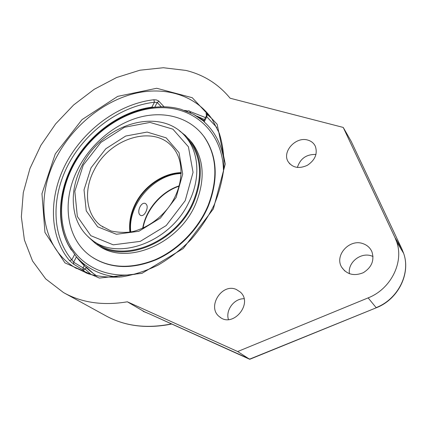 <?xml version="1.0" encoding="UTF-8"?>
<svg xmlns="http://www.w3.org/2000/svg" width="427" height="427" viewBox="0 0 427 427"><rect width="100%" height="100%" fill="white"/><g stroke="black" fill="none" stroke-linecap="round" stroke-linejoin="round"><path stroke-width="0.64" d="M343.233 127.433L394.959 237.54L396.683 241.885C404.075 262.493 390.748 289.1 368.138 297.881L237.684 351.538L127.353 301.809C103.014 305.849 81.722 302.764 63.479 292.548L45.694 278.89L32.548 260.998L24.403 239.947L21.35 216.82L23.288 192.678L29.938 168.532L40.896 145.308L55.665 123.857L73.647 104.962L94.191 89.318L116.544 77.554L139.901 70.209L163.354 67.733L185.926 70.423C203.69 74.784 218.416 84.044 230.105 98.215L343.233 127.433L351.229 141.417L401.946 249.117L401.69 250.142M249.992 359.198L149.242 313.824M127.353 301.809L144.358 311.731M237.684 351.538L249.501 359.187L376.336 307.76M244.036 298.756C234.193 298.372 225.376 310.109 228.445 319.567M373.038 256.494L371.773 255.997C360.884 251.807 347.429 262.546 349.451 273.734M315.98 154.462C306.506 154.163 300.304 158.497 297.384 167.464M236.323 289.479L240.31 292.057C253.558 303.517 232.731 328.427 219.569 316.818C206.481 307.36 221.704 282.706 236.323 289.479M363.089 243.689C367.209 245.146 370.15 247.815 371.901 251.695C374.586 260.379 371.709 267.382 363.286 272.704C354.09 276.376 346.895 274.561 341.707 267.259C334.192 255.378 349.558 238.447 363.089 243.689M307.83 140.099C311.342 141.113 313.845 143.178 315.345 146.301C317.752 153.763 315.089 160.098 307.365 165.308C298.948 169.065 292.516 167.816 288.07 161.566C281.863 151.574 295.975 136.24 307.83 140.099M211.461 118.263L207.33 114.484C205.915 113.363 205.59 113.304 206.348 114.313L206.604 114.585M164.128 106.862L158.524 100.852L156.346 99.923L153.88 99.753C119.346 103.67 84.701 128.879 66.601 162.292C48.582 195.683 48.603 235.645 69.505 260.555L73.732 264.233L83.078 269.96L86.265 273.088M69.505 260.555L71.843 259.808L73.625 262.21L73.732 264.233M158.993 101.258L157.243 102.469L154.441 102.25L153.88 99.753M91.41 274.764L85.309 269.165L73.625 262.21L76.428 256.857L68.245 244.879C55.318 220.321 59.049 186.572 76.043 158.951C93.145 131.351 122.522 111.004 151.868 107.156L154.238 107.273M207.33 114.484L206.796 116.784L206.358 115.893L206.487 114.463M206.348 115.909L203.647 121.225L204.186 121.919C215.059 131.735 221.698 144.812 224.1 161.16M76.428 256.857L80.708 261.997L84.359 265.274M86.355 267.147L93.283 273.456L96.929 276.077M181.197 173.527C153.907 174.157 127.395 204.805 130.79 231.973M145.863 211.877C144.353 214.717 142.703 215.945 140.921 215.555L140.291 215.192C136.336 212.561 140.857 201.501 145.361 203.471C147.603 204.917 147.769 207.719 145.863 211.877M135.391 274.209C106.174 278.612 80.591 265.807 68.993 243.523C57.453 221.122 59.743 191.024 73.561 165.174C91.533 131.756 127.806 107.625 161.769 107.679C195.657 107.593 223.428 133.758 223.476 171.894M203.679 121.161L193.346 114.196L180.979 109.301C142.986 98.285 94.202 124.732 73.07 165.302C58.456 192.241 56.396 224.132 69.468 246.966L71.373 250.099M76.134 256.451C81.829 263.064 88.811 268.199 97.068 271.855C103.926 274.849 111.383 276.605 119.427 277.123M95.365 242.28C122.335 264.548 177.472 242.317 193.773 200.204C202.638 176.938 201.245 157.296 189.593 141.268L185.697 136.891M88.047 236.702L94.959 243.011C122.261 265.477 178 242.974 194.482 200.38C203.433 176.879 202.035 157.024 190.293 140.819L185.281 135.364L179.468 130.881M188.163 139.517L186.727 138.151M92.99 257.7C110.935 268.748 131.943 269.448 156.031 259.797C178.678 249.822 198.758 229.144 208.493 205.729C218.693 178.673 217.247 155.668 204.143 136.72L200.877 132.69M76.321 172.278C61.552 203.46 66.836 240.017 91.511 256.718C109.36 268.3 130.491 269.336 154.91 259.824C177.862 249.955 198.293 229.085 208.146 205.398C218.357 178.315 216.911 155.3 203.807 136.341C189.332 116.774 162.922 110.209 137.339 117.863C111.714 125.629 88.154 146.739 76.321 172.278M97.34 244.628C124.625 266.918 180.023 244.522 196.377 202.168C205.275 178.764 203.86 158.972 192.134 142.805L188.67 138.839M171.489 323.896C146.504 328.955 124.454 326.164 105.346 315.526C124.609 326.233 146.749 329.062 171.761 324.018M149.06 313.744L143.146 311.326M394.959 237.54L401.946 249.117L403.638 253.355C410.875 273.44 398.028 299.215 376.123 307.627L368.138 297.881M55.286 153.901L41.958 193.698L44.958 232.448L64.936 262.883L99.379 278.078L141.956 273.36L183.252 248.525L213.356 208.91L225.264 164.048L217.167 124.316L192.241 97.708L156.709 88.272L117.735 96.358L82.027 119.624L55.286 153.901M57.592 155.156C73.855 125.383 102.891 101.727 133.63 93.743C164.304 85.918 195.385 94.81 212.054 119.117L219.297 133.272C222.643 143.856 224.17 155.263 223.876 167.501C222.488 180.007 219.216 192.556 214.06 205.147C207.88 217.503 200.146 229.037 190.858 239.739C180.845 249.731 169.946 258.175 158.161 265.071C146.114 270.926 134.009 274.86 121.86 276.867C109.926 277.731 98.712 276.707 88.224 273.776L74.068 267.035C40.09 245.781 35.051 195.369 57.592 155.156M205.504 117.569L190.325 111.623M187.314 110.919L184.48 110.379M74.624 254.503L71.843 259.808C51.309 235.448 51.213 196.271 68.859 163.52C86.585 130.747 120.579 106.04 154.441 102.25L151.868 107.156M154.755 107.22L157.243 102.469L161.283 106.846M204.186 121.919L206.796 116.784L216.868 127.54M197.071 116.208L204.496 119.555M86.174 267.494L85.309 269.165L83.078 269.96L82.966 267.959L84.194 265.605M179.297 185.804C161.192 191.611 145.799 209.438 142.714 228.248M83.27 165.089L100.857 142.437L124.47 127.273L150.021 122.41L172.876 129.151L188.43 146.808L193.052 172.364L185.195 200.685L166.215 225.547L140.286 241.367L113.23 244.831L90.823 235.688L77.33 216.446L74.826 191.301L83.27 165.089M186.903 138.375C162.393 105.421 103.099 123.04 82.304 164.998C73.263 182.505 70.999 199.601 75.515 216.286C78.579 226.096 84.098 234.012 92.067 240.033C117.911 261.164 170.021 242.269 188.697 202.617C200.402 179.623 199.217 153.859 186.903 138.375L189.593 141.268M91.047 167.8L84.028 189.828L86.249 210.853L97.66 226.817L116.4 234.274L138.882 231.274L160.365 218.106L176.111 197.514L182.719 174.019L179.02 152.706L166.178 137.852L147.123 132.066L125.687 136.042L105.821 148.751L91.047 167.8M94.383 169.62C110.155 137.675 154.745 124.22 173.175 147.859C185.163 162.02 183.402 188.691 167.576 208.68C158.006 220.14 146.733 227.687 133.768 231.327C127.427 232.838 119.87 232.742 111.1 231.028L100.687 225.563C85.635 214.023 83.414 189.748 94.383 169.62M102.576 226.945L102.886 227.148M181.219 172.615C163.338 172.951 144.433 185.82 135.54 203.401C130.715 212.908 128.831 222.483 129.883 232.128M149.151 313.786L249.576 359.23M149.13 313.781L144.054 311.598M249.838 359.256L376.294 307.776C398.14 299.396 410.971 273.627 403.638 253.355L396.683 241.885M219.569 316.818L220.732 317.645M341.707 267.259L344.802 271.022M288.07 161.566L289.858 163.968M74.068 267.035L76.476 268.498M68.245 244.879L69.468 246.966M93.283 273.456L96.331 275.677C89.291 270.75 83.03 264.98 77.543 258.362M65.059 293.418L105.346 315.526M179.207 186.135C161.411 192.043 146.253 209.609 143.018 228.109M130.128 232.091C129.2 222.627 131.116 213.206 135.877 203.818C144.737 186.305 163.541 173.399 181.213 172.86M190.773 112.915L189.033 110.721L186.855 111.244M203.989 120.553L193.292 114.169M204.143 136.72L203.807 136.341M192.134 142.805L190.293 140.819"/></g></svg>
